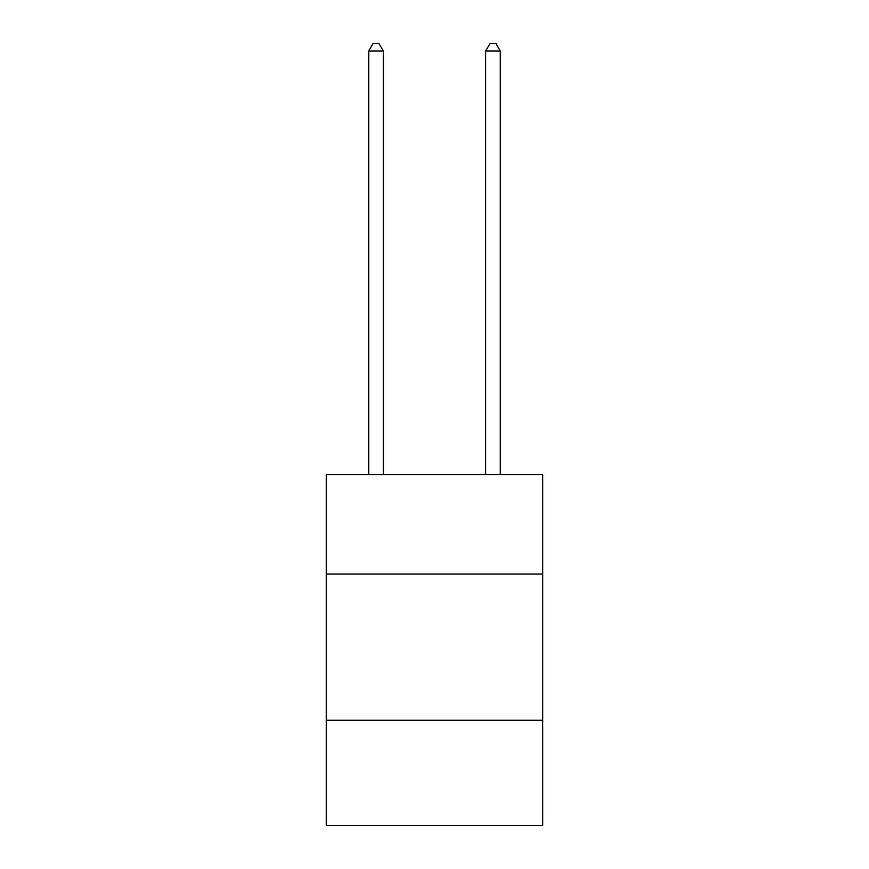<?xml version="1.0" encoding="UTF-8"?>
<svg xmlns="http://www.w3.org/2000/svg" width="869" height="869" viewBox="0 0 869 869"><rect width="100%" height="100%" fill="white"/><g stroke="black" fill="none" stroke-linecap="round" stroke-linejoin="round"><path stroke-width="1.3" d="M542.723 574.018L542.723 474.572L326.277 474.572L326.277 574.018L542.723 574.018L542.723 825.55L326.277 825.55L326.277 574.018M542.723 720.26L326.277 720.26M383.316 474.572L383.316 51.054L368.695 51.054L368.695 474.572M368.695 51.054L373.083 43.45L378.927 43.45L383.316 51.054M500.305 474.572L500.305 51.054L485.684 51.054L485.684 474.572M485.684 51.054L490.073 43.45L495.917 43.45L500.305 51.054"/></g></svg>
